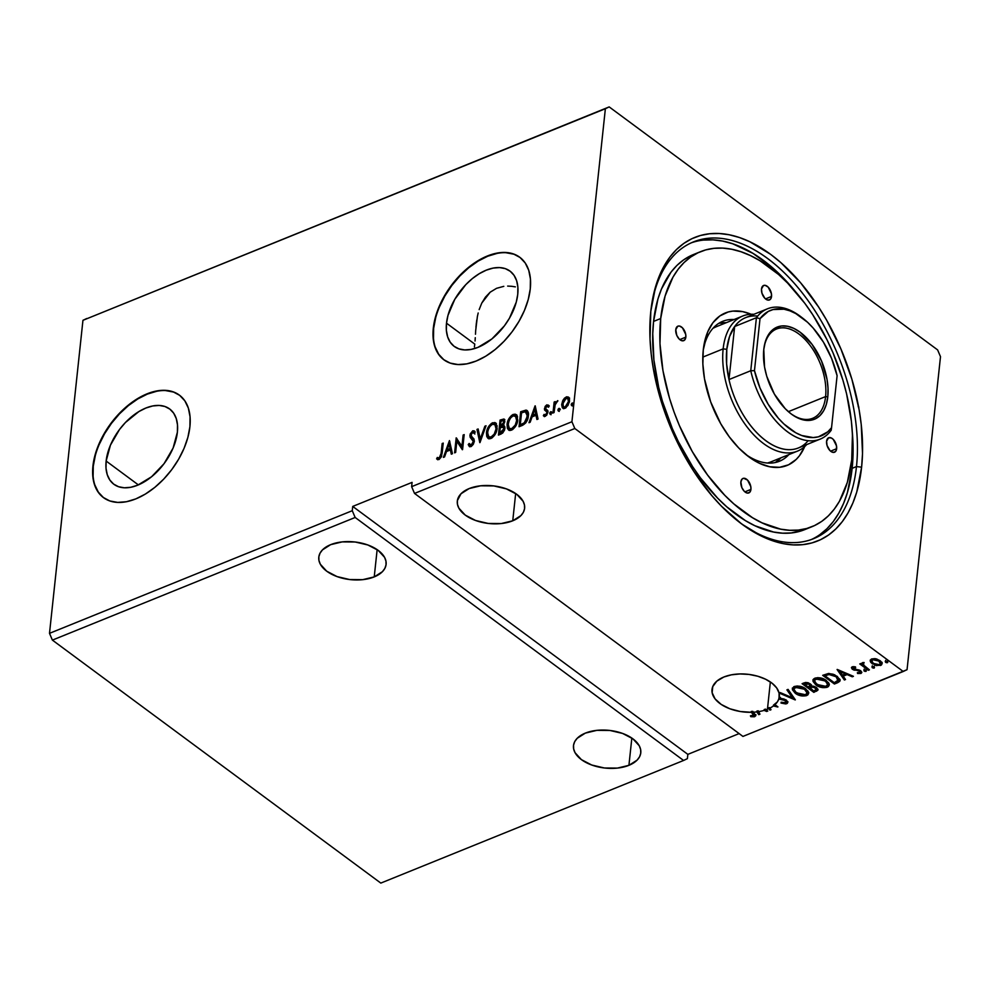 <?xml version="1.0" encoding="UTF-8"?>
<svg xmlns="http://www.w3.org/2000/svg" width="990" height="990" viewBox="0 0 990 990"><rect width="100%" height="100%" fill="white"/><g stroke="black" fill="none" stroke-linecap="round" stroke-linejoin="round"><path stroke-width="1.49" d="M628.922 765.332L631.843 738.07L628.922 765.332L637.115 760.122L639.552 756.83L640.74 753.241L640.629 749.504L639.243 745.755L632.87 738.8L622.574 733.429L609.927 730.459L596.859 730.348L585.362 733.107A33.846 18.959 6.1 0 1 622.227 733.305A33.846 18.959 6.1 0 1 640.79 752.821A33.846 18.959 6.1 0 1 628.922 765.332A33.846 18.959 6.1 0 1 592.057 765.134A33.846 18.959 6.1 0 1 573.495 745.619A33.846 18.959 6.1 0 1 585.362 733.107L577.17 738.317L574.732 741.609L573.544 745.185L573.656 748.935L575.042 752.672L581.415 759.639L591.711 765.01L604.358 767.98L617.426 768.091L628.922 765.332M374.232 576.898L377.14 549.636L374.232 576.898L382.412 571.688L384.85 568.396L386.038 564.807L385.939 561.07L384.553 557.321L378.168 550.366L367.872 544.983L355.237 542.013L342.169 541.901L330.66 544.661A33.846 18.959 6.1 0 1 367.538 544.859A33.846 18.959 6.1 0 1 386.1 564.374A33.846 18.959 6.1 0 1 374.232 576.898A33.846 18.959 6.1 0 1 337.355 576.7A33.846 18.959 6.1 0 1 318.792 557.184A33.846 18.959 6.1 0 1 330.66 544.661L322.48 549.883L320.042 553.175L318.854 556.751L318.953 560.489L320.339 564.238L326.725 571.205L337.021 576.576L349.656 579.546L362.724 579.657L374.232 576.898M515.382 286.877L511.533 286.283L515.382 286.877M507.66 286.085L511.533 286.283L507.66 286.085M496.535 288.325L503.799 286.345L496.535 288.325L490.174 292.199L496.535 288.325M512.746 520.789L515.666 493.527L512.746 520.789L520.938 515.58L523.376 512.288L524.564 508.699L524.465 504.962L523.067 501.212L516.693 494.257L506.397 488.887L493.75 485.917L480.682 485.793L469.186 488.553A33.846 18.959 6.1 0 1 506.051 488.751A33.846 18.959 6.1 0 1 524.613 508.266A33.846 18.959 6.1 0 1 512.746 520.789A33.846 18.959 6.1 0 1 475.881 520.591A33.846 18.959 6.1 0 1 457.318 501.076A33.846 18.959 6.1 0 1 469.186 488.553L460.993 493.775L457.368 500.643L457.479 504.38L458.865 508.13L465.238 515.097L475.534 520.468L488.181 523.438L501.249 523.549L512.746 520.789M767.448 709.236L770.356 681.962L767.448 709.236A33.846 18.959 -173.9 0 0 768.277 708.877A33.846 18.959 6.1 0 1 767.448 709.236A33.846 18.959 6.1 0 1 765.431 709.979A33.846 18.959 -173.9 0 0 767.448 709.236M768.364 708.023L769.96 710.127L771.024 709.694L769.379 707.553A33.846 18.959 6.1 0 1 768.364 708.023L769.96 710.127L771.024 709.694L769.292 708.419A33.846 18.959 -173.9 0 0 773.413 705.944A33.846 18.959 6.1 0 1 769.292 708.419L769.379 707.553A33.846 18.959 -173.9 0 1 768.364 708.023L769.96 710.127L768.364 708.023M773.499 705.09L773.413 705.944L777.954 706.897L774.947 704.67L775.046 703.816A33.846 18.959 6.1 0 1 773.499 705.09A33.846 18.959 -173.9 0 0 775.046 703.816L777.323 701.972L778.808 699.014A33.846 18.959 6.1 0 1 774.947 704.67L777.707 706.996L773.413 705.944L773.499 705.09L776.494 705.821L773.499 705.09M785.503 701.984L785.454 699.732L778.895 698.16L778.808 699.014L783.857 699.868L786.147 701.514L785.181 702.912L781.283 702.269L781.011 703.061L785.763 703.94L787.273 703.383L787.805 702.021L785.85 699.782L779.056 698.136L779.155 697.282A33.846 18.959 6.1 0 1 778.895 698.16L778.808 699.014L785.355 700.586L785.416 702.838L781.283 702.269L781.011 703.061L786.691 703.692L786.79 702.838L781.11 702.207L786.79 702.838L786.691 703.692L787.817 702.455L786.444 700.165L779.056 698.136L779.08 693.074A33.846 18.959 6.1 0 1 779.316 696.712A33.846 18.959 6.1 0 1 779.056 698.136L779.155 697.282L780.442 697.443M779.093 693L795.18 699.918L788.065 689.374L786.902 689.844L792.433 697.789L780.17 692.567L779.068 693.012L776.692 687.939L772.113 683.249L765.641 679.251L757.758 676.232L749.022 674.425L740.037 673.943L731.449 674.821L723.876 676.999A33.846 18.959 6.1 0 1 757.758 676.232A33.846 18.959 6.1 0 1 779.068 693.012L795.354 699.843L788.065 689.374L786.902 689.844L792.433 697.789L780.17 692.567L779.068 693.012M106.14 461.043L138.377 484.902L106.14 461.043L110.434 445.178L119.493 429.524L125.396 422.544L138.86 411.58L145.889 408.029L152.757 405.95L159.204 405.442L164.971 406.519L169.859 409.13L173.671 413.177L176.245 418.522L177.495 424.933L177.383 432.185A46.852 28.067 126.5 0 1 151.755 476.598A46.852 28.067 126.5 0 1 113.887 484.283A46.852 28.067 126.5 0 1 106.14 461.043A46.852 28.067 126.5 0 1 131.757 416.629A46.852 28.067 126.5 0 1 169.624 408.944A46.852 28.067 126.5 0 1 177.383 432.185L173.089 448.062L164.031 463.704L151.581 476.747L137.635 485.211L130.767 487.278L124.319 487.798L118.54 486.721L113.652 484.11L109.853 480.051L107.267 474.717L106.017 468.295L106.14 461.043M519.886 257.363A63.781 38.202 -53.5 0 0 468.381 268.043A63.781 38.202 -53.5 0 0 433.645 328.395L433.311 328.148A63.781 38.202 126.5 0 1 468.171 267.696A63.781 38.202 126.5 0 1 519.725 257.239A63.781 38.202 126.5 0 1 530.269 288.87L530.43 279.007L528.734 270.27L525.22 262.994L520.035 257.487L513.389 253.923L505.531 252.462L496.757 253.155L487.402 255.977L477.836 260.815L468.418 267.498L459.521 275.74L451.477 285.256L444.597 295.651L439.139 306.553L435.328 317.518L433.311 328.148L433.137 338.011L434.845 346.748L438.36 354.024L443.532 359.543L450.19 363.095L458.048 364.555L466.822 363.862L476.178 361.041L485.743 356.202L495.161 349.519L504.059 341.278L512.102 331.761L518.983 321.366L524.428 310.464L528.239 299.5L530.269 288.87A63.781 38.202 126.5 0 1 495.396 349.321A63.781 38.202 126.5 0 1 443.854 359.778A63.781 38.202 126.5 0 1 433.311 328.148L433.645 328.395A63.781 38.202 -53.5 0 0 444.027 359.902L438.694 354.272L435.179 347.007M179.524 395.22A63.781 38.202 -53.5 0 0 128.019 405.912A63.781 38.202 -53.5 0 0 93.27 466.253A63.781 38.202 -53.5 0 0 103.665 497.76L103.505 497.648A63.781 38.202 126.5 0 1 92.936 466.005L92.775 475.881L94.483 484.617L97.998 491.882L103.17 497.401L109.816 500.952L117.686 502.413L126.46 501.72L135.816 498.898L145.382 494.06L154.786 487.389L163.697 479.135L171.74 469.631L178.621 459.224L184.066 448.334L187.877 437.357L189.907 426.727A63.781 38.202 126.5 0 1 155.034 487.179A63.781 38.202 126.5 0 1 103.492 497.636L98.332 492.129L94.817 484.865M738.49 521.544A160.095 91.587 68 0 0 856.486 466.562L861.609 467.181A163.734 93.679 -112 0 1 739.691 522.472A163.734 93.679 -112 0 1 650.814 311.219L650.022 339.025L651.173 353.727L653.326 368.763L660.565 399.292L671.492 429.425L685.674 458.011L693.817 471.376L711.822 495.619L721.512 506.261L741.795 524.057L762.634 536.679L773.017 540.886L783.226 543.634L793.188 544.896L802.779 544.661L811.936 542.916L820.549 539.699L828.543 535.033L835.832 528.957L842.366 521.544L848.071 512.857L852.885 502.97L856.771 491.993L861.609 467.181L862.513 453.581L861.251 424.673L859.097 409.637L851.858 379.121L840.931 348.987L826.749 320.389L818.606 307.024L800.601 282.781L780.887 262.635L770.628 254.343L749.789 241.721L739.406 237.513L729.197 234.766L719.235 233.504L709.632 233.751L700.487 235.484L691.874 238.701L683.88 243.367L676.578 249.443L670.057 256.856L664.352 265.555L659.538 275.43L655.652 286.407L650.814 311.219A163.734 93.679 -112 0 1 651.606 304.982A163.734 93.679 -112 0 1 773.091 256.212A163.734 93.679 -112 0 1 861.609 467.181L856.486 466.562A160.095 91.587 -112 0 1 813.545 538.708A160.095 91.587 -112 0 1 738.49 521.532M819.807 534.674L826.947 528.734L833.332 521.482L838.901 512.981L843.604 503.328L847.403 492.587L852.143 468.332L856.486 466.562L852.143 468.332L853.021 455.041L852.279 431.69A160.095 91.587 -112 0 1 852.143 468.332A160.095 91.587 -112 0 1 811.342 539.538M474.42 346.896L474.779 344.099L474.42 346.896M446.502 323.186L474.779 344.099L446.502 323.186A46.852 28.067 126.5 0 1 472.119 278.772A46.852 28.067 126.5 0 1 509.986 271.087A46.852 28.067 126.5 0 1 517.745 294.327A46.852 28.067 126.5 0 1 492.129 338.741A46.852 28.067 126.5 0 1 454.249 346.426A46.852 28.067 126.5 0 1 446.502 323.186L447.987 315.377L454.794 299.314L465.758 284.687L472.304 278.623L479.222 273.723L486.251 270.171L493.119 268.092L499.566 267.585L505.346 268.649L510.221 271.272L514.033 275.319L516.607 280.665L517.869 287.075L517.745 294.327L516.26 302.136L509.454 318.198L504.393 325.846L491.943 338.889L477.997 347.354L471.129 349.421L464.681 349.928L458.902 348.864L454.026 346.253L450.215 342.193L447.641 336.86L446.379 330.437L446.502 323.186M380.816 883.092L52.396 640.109L355.163 517.473L683.583 760.468L380.816 883.092L683.583 760.468L687.394 758.649L687.852 754.368L739.134 733.59L687.852 754.368L687.394 758.649L683.583 760.468L355.163 517.473L52.396 640.109L49.5 633.34L352.267 510.704L355.163 517.473L352.267 510.704L49.5 633.34L82.95 320.314L605.373 108.714L571.923 421.74L411.63 486.659L412.088 482.378L352.725 506.422L352.267 510.704L352.725 506.422L687.852 754.368L352.725 506.422L412.088 482.378L411.63 486.659L571.923 421.74L574.819 428.509L903.239 671.492L742.946 736.424L414.525 493.428L574.819 428.509L414.525 493.428L411.63 486.659L414.525 493.428L742.946 736.424L907.05 669.685L940.5 356.66L937.604 349.891L609.184 106.908L82.95 320.314L86.761 318.508L82.95 320.314L49.5 633.34L52.396 640.109L380.816 883.092M811.342 686.12L810.154 683.756L804.053 682.89L802.098 683.682L813.83 692.369L817.938 690.104L816.527 687.456L811.342 686.12L810.785 684.3L808.075 682.704L805.526 682.469L802.098 683.682L813.83 692.369L813.916 691.503L802.902 683.36L813.916 691.503L813.83 692.369L818 689.807L816.527 687.456L811.342 686.12L811.528 684.907M837.639 682.716L839.817 681.281L839.866 679.288L834.669 674.784L828.816 673.448L822.69 675.341L834.422 684.016L837.639 682.716L837.738 681.863L834.521 683.162L834.422 684.016L837.639 682.716L840.089 680.514L837.231 676.343L828.506 673.472L822.69 675.341L834.422 684.016L834.521 683.162L823.507 675.019L834.521 683.162L837.738 681.863L837.639 682.716M882.065 663.449L880.568 665.503L882.078 663.882L880.061 660.652L875.977 658.82L871.695 658.932L870.247 661.147L870.903 662.545L876.113 665.589L881.372 665.07L882.028 663.189L880.778 661.246L874.863 658.622L871.287 659.13L870.247 661.147L870.321 660.144M868.341 670.279L869.406 669.846L863.181 664.711L863.651 662.533L862.043 663.003L862.104 664.438L860.842 663.51L859.778 663.943L868.341 670.279L868.44 669.426L860.582 663.609L868.44 669.426L868.341 670.279L869.406 669.846L863.75 665.478L863.651 662.533L862.538 662.644L862.104 664.438L860.842 663.51L859.778 663.943L868.341 670.279M853.726 666.641L853.355 667.569L855.62 667.681L855.509 666.889L852.241 666.815L851.425 667.656L852.093 669.005L859.666 671.183L860.174 672.408L857.377 672.655L857.563 673.485L861.164 673.349L861.783 672.16L860.322 670.477L853.145 668.522L853.355 667.569L855.62 667.681L855.509 666.889L852.588 666.716L851.425 667.681M766.668 711.463L767.832 710.993L765.431 709.979L765.518 709.112A33.846 18.959 6.1 0 1 764.218 709.533A33.846 18.959 -173.9 0 0 765.518 709.112L765.431 709.979L767.832 710.993L766.668 711.463L766.755 710.61L764.218 709.533L764.132 710.387L766.668 711.463L766.755 710.61L764.218 709.533L764.132 710.387L766.668 711.463M723.876 676.999L716.797 681.17L712.751 686.602L712.144 692.715L715.065 698.866L721.203 704.422L729.902 708.791L740.248 711.501L751.175 712.293L754.071 715.077L750.432 715.807L750.791 716.686L754.343 716.772L755.766 715.733L752.746 712.243A33.846 18.959 -173.9 0 0 756.843 711.884L758.773 714.669L759.936 714.198L758.192 711.699A33.846 18.959 -173.9 0 0 764.132 710.387A33.846 18.959 6.1 0 1 758.192 711.699L758.291 710.845A33.846 18.959 6.1 0 1 756.929 711.03L758.773 714.669L759.936 714.198L758.291 710.845A33.846 18.959 -173.9 0 1 756.929 711.03L756.843 711.884A33.846 18.959 6.1 0 1 752.746 712.243L752.833 711.377A33.846 18.959 6.1 0 1 751.262 711.439L753.551 715.745L750.432 715.807L750.791 716.686L754.764 716.636L755.803 715.547L752.833 711.377A33.846 18.959 6.1 0 1 751.262 711.439L751.175 712.293A33.846 18.959 6.1 0 1 712.008 689.523A33.846 18.959 6.1 0 1 723.876 676.999M837.082 669.512L844.371 679.994L845.534 679.524L843.195 676.17L847.081 674.586L852.266 676.789L853.429 676.318L837.255 669.438L844.371 679.994L845.534 679.524L843.195 676.17L847.081 674.586L852.266 676.789L853.429 676.318L837.082 669.512M866.015 669.463L866.002 671.406L865.916 670.317L864.047 669.958L865.013 671.418L866.337 670.886L864.53 669.871L863.985 670.911L864.146 669.091M887.498 660.751L887.498 662.694L887.411 661.617L885.543 661.246L886.495 662.718L887.832 662.186L886.013 661.159L885.246 661.468L885.629 662.335L885.629 660.392M874.182 666.146L874.182 668.089L874.083 667.013L872.227 666.641L873.18 668.114L874.516 667.569L872.697 666.555L871.93 666.864L872.314 667.73L872.314 665.787M829.274 684.622L827.281 687.258L829.261 685.068L826.427 680.538C823.111 678.014 819.262 677.222 814.869 678.162L812.926 680.365L816.948 685.649L822.715 687.654L828.358 686.652L829.274 684.969L828.655 682.803L824.027 679.103L817.839 677.63L813.805 678.781L813.025 681.405L815.822 684.894L813.013 679.969M808.669 692.963L806.677 695.599L808.669 693.421L805.823 688.879C802.506 686.355 798.658 685.563 794.265 686.515L792.322 688.718L796.344 693.99L802.11 695.995L807.766 694.992L808.669 693.309L808.05 691.144L803.422 687.444L797.235 685.971L793.683 686.788L792.421 689.745L795.23 693.248L792.408 688.31M475.052 341.018L475.274 337.689L475.052 341.018M475.472 334.236L475.67 330.697L475.472 334.236M476.772 320.005L475.943 327.121M478.182 312.976L477.39 316.466L478.182 312.976M481.771 303.089L479.16 309.573L481.771 303.089L490.174 292.199L485.422 297.161L481.771 303.089M563.211 408.425L562.394 404.737L563.855 400.43L563.174 399.935L562.617 401.012L561.689 404.724L562.283 407.583L564.152 408.536L565.946 407.818L569.386 402.076L569.522 399.143L568.458 397.089L566.676 396.804L564.535 398.116L563.174 399.935L563.855 400.43L566.923 397.448L566.243 396.953L563.174 399.935L561.726 404.242L562.852 408.214L565.03 408.301L569.547 401.074L568.421 397.064M552.977 413.003L554.041 412.57L555.254 404.242L557.692 400.641L555.043 403.215L555.217 401.606L554.153 402.039L552.977 413.003L554.041 412.57L555.006 405.058L557.853 400.715L555.043 403.215L555.217 401.606L554.153 402.039L552.977 413.003M546.431 409.563L545.515 408.053L546.703 406.16L547.953 406.754L548.67 405.566L546.789 404.836L545.131 406.42L544.5 409.749L546.752 411.729L546.839 412.991L545.7 414.81L544.067 414.402L543.349 415.664L544.723 416.419L546.728 415.206L547.977 411.345L545.663 408.944L545.639 407.521L548.67 405.566L546.789 404.836L549.339 406.061M522.274 425.44L525.789 422.854L528.017 418.003L528.276 412.669L526.395 410.169L520.666 411.741L519.057 426.739L522.274 425.44C526.024 423.398 528.054 420.243 528.363 415.973C528.858 412.83 528.066 410.875 525.999 410.095L520.666 411.741L519.057 426.739L522.274 425.44M498.453 435.093L502.648 433.075L504.591 429.994L504.888 426.9L503.168 425.428L504.813 421.715L503.885 419.005L500.061 420.082L498.453 435.093L501.225 433.966L504.95 428.385L503.168 425.428L504.813 421.715L504.157 419.166L500.061 420.082L498.453 435.093M479.804 442.641L486.028 425.762L484.865 426.232L480.286 438.978L478.133 428.955L476.97 429.425L479.989 442.567L486.028 425.762L484.865 426.232L480.286 438.978L478.133 428.955L476.97 429.425L479.804 442.641M455.66 452.418L456.848 441.255L462.578 449.621L464.186 434.61L463.122 435.043L461.922 446.23L456.192 437.852L454.596 452.851L455.66 452.418L456.848 441.255L462.342 449.72L464.186 434.61L463.122 435.043L461.922 446.23L456.192 437.852L454.596 452.851L455.66 452.418M437.444 459.496L437.951 457.962L439.869 458.481L441.763 454.014L441.095 453.519L439.944 457.417L438.855 458.073L437.283 457.467L436.615 458.84L439.053 459.521L441.515 456.675L443.235 443.099L442.159 443.532L441.095 453.519L441.763 454.014L442.839 444.027L442.159 443.532L441.095 453.519L439.201 457.986L437.283 457.467L436.615 458.84L437.79 459.781M189.907 426.727L190.068 416.864L188.36 408.128L184.858 400.863L179.673 395.344L173.027 391.78L165.169 390.32L156.383 391.013L147.04 393.834L137.474 398.685L128.056 405.356L119.159 413.597L111.115 423.114L104.235 433.509L98.777 444.411L94.966 455.375L92.936 466.005A63.781 38.202 126.5 0 1 127.809 405.554A63.781 38.202 126.5 0 1 179.351 395.097A63.781 38.202 126.5 0 1 189.907 426.727M449.448 440.575L443.396 457.38L444.56 456.922L446.502 451.527L450.388 449.955L451.304 454.187L452.455 453.717L449.448 440.575L443.396 457.38L444.56 456.922L446.502 451.527L450.388 449.955L451.304 454.187L452.455 453.717L449.448 440.575M469.656 446.663L468.221 444.56L469.297 446.478L471.314 446.428L473.307 444.324L474.346 441.342L473.938 438.941L471.104 435.984L471.116 434.09L472.564 432.321L474.21 433.496L475.138 432.234L474.297 430.959L472.737 430.774L470.163 434.016L470.188 437.345L473.294 441.379L471.438 444.894L470.312 445.116L469.161 443.458L468.221 444.56L469.458 446.577L470.98 446.589L474.346 441.342L470.968 434.783L472.564 432.321L473.789 432.729M488.367 438.545L486.461 432.828L486.746 436.491L487.847 438.199L489.765 438.793L492.228 437.79L496.015 432.68L497.129 425.861L494.876 422.52L491.325 423.448L487.488 428.794L486.461 432.828L487.13 433.323C487.513 429.078 489.555 425.712 493.243 423.237L492.575 422.742C488.874 425.217 486.845 428.583 486.461 432.828L488.021 438.322L490.978 438.483C494.691 436.046 496.733 432.704 497.129 428.435L495.594 422.891L492.575 422.742L495.916 423.163M508.971 430.204L507.066 424.487L507.35 428.138L508.452 429.846L510.37 430.452L512.82 429.45L517.151 422.891L517.461 416.394L515.072 414.092L511.434 415.491L507.895 420.948L507.066 424.487L507.734 424.982C508.118 420.725 510.147 417.372 513.847 414.897L513.179 414.402C509.479 416.877 507.449 420.23 507.066 424.487L508.613 429.982L511.57 430.143C515.283 427.705 517.337 424.351 517.733 420.094L516.198 414.55L513.179 414.402L516.52 414.822M535.046 405.912L529.007 422.718L530.157 422.247L532.1 416.864L535.986 415.28L536.902 419.512L538.053 419.042L535.219 405.838L529.007 422.718L530.157 422.247L532.1 416.864L535.986 415.28L536.902 419.512L538.053 419.042L535.046 405.912M551.133 414.699L549.71 413.313L550.093 414.241L550.861 413.931L551.356 411.852L550.019 412.397L550.39 413.808L551.405 412.199L550.737 411.704L549.71 413.313L550.465 414.204L551.492 412.595L550.737 411.704L552.16 413.09M559.313 411.394L557.89 410.009L558.273 410.937L559.028 410.627L559.523 408.548L558.187 409.093L558.558 410.504L559.573 408.895L558.904 408.4L557.89 410.009L558.632 410.9L559.659 409.291L558.904 408.4L560.328 409.786M572.628 405.999L571.205 404.613L571.589 405.541L572.356 405.232L572.851 403.153L571.515 403.697L571.874 405.108L572.901 403.499L572.22 403.004L571.205 404.613L571.96 405.504L572.975 403.895L572.22 403.004L573.643 404.39M940.5 356.66L907.05 669.685L903.239 671.492L574.819 428.509L571.923 421.74L605.373 108.714L609.184 106.908L937.604 349.891L940.5 356.66M651.383 306.504A160.095 91.587 -112 0 1 693.346 241.944A160.095 91.587 -112 0 1 807.395 299.71A160.095 91.587 -112 0 1 856.486 466.562A160.095 91.587 68 0 0 770.542 260.754A160.095 91.587 68 0 0 651.395 306.504M173.361 392.028L165.503 390.567M156.717 391.26L147.374 394.094L137.808 398.933L128.391 405.603L119.493 413.845L111.449 423.361L104.569 433.756L99.111 444.659M95.3 455.623L93.27 466.253L93.109 476.128M513.723 254.17L505.865 252.71M497.091 253.403L487.736 256.224L478.17 261.075L468.753 267.746L459.855 275.987L451.811 285.504L444.931 295.899L439.486 306.801M435.674 317.765L433.645 328.395L433.484 338.271M443.235 443.099L442.159 443.532L443.149 443.904L441.193 456.984L439.869 458.481L439.201 457.986L439.523 458.568L437.283 457.467L437.951 457.962L437.295 459.335L439.053 459.521L442.146 453.234L443.235 443.099M436.615 458.84L437.518 459.558M451.824 453.977L450.388 449.955L451.824 453.977M444.399 456.984L449.881 441.726L444.399 456.984M447.789 450.302L450.772 449.089L449.151 444.164L450.772 449.089L449.151 444.164L450.104 448.594L447.121 449.807L450.772 449.089L447.121 449.807L449.151 444.164L447.121 449.807L447.789 450.302M455.351 452.554L456.86 438.421L455.351 452.554M462.59 446.725L461.922 446.23L462.59 446.725L463.79 435.538L463.122 435.043L464.1 435.414L462.59 446.725M462.59 449.559L456.848 441.255L462.59 449.559M470.399 445.141L471.735 445.574L469.161 443.458L468.221 444.56L469.52 444.324L468.889 445.055L469.767 446.799L469.248 446.007M471.067 445.079L471.735 445.574L473.95 442.245L473.282 441.75L471.067 445.079L470.052 444.98L470.72 445.475M473.084 440.414L473.282 441.75L473.95 442.245L473.752 440.909L471.574 438.743L473.084 440.414M470.188 437.345L472.242 439.238L470.188 437.345L470.869 437.84L470.559 435.773L469.891 435.278L470.188 437.345M472.564 432.321L474.21 433.496L475.138 432.234L474.21 430.885L472.737 430.774L469.891 435.278L470.559 435.773L473.406 431.269L472.737 430.774L474.519 431.195M474.878 433.991L473.232 432.816M473.851 432.754L474.618 433.484M474.965 431.454L472.304 432.036L470.559 435.773L470.943 437.988L473.616 440.649M473.752 440.909L473.269 444.164L470.98 445.611M480.224 441.924L476.97 429.425L478.281 429.672L477.638 429.932L480.224 441.924M480.954 439.473L480.286 438.978L480.954 439.473L485.546 426.727L484.865 426.232L485.706 426.665L480.954 439.473M496.411 423.51L492.933 423.374L488.924 427.655L487.08 433.991L488.516 438.694M495.136 422.928L494.468 422.916M495.507 424.933L496.782 428.831L495.285 433.942L492.278 437.221L489.295 437.196M489.122 437.036L491.77 437.456L488.614 436.701L487.538 434.437L487.996 430.143L489.988 426.294L492.463 424.264L494.864 424.463L496.064 428.868C495.755 432.308 494.109 435.006 491.102 436.961L491.77 437.456C494.777 435.501 496.436 432.803 496.733 429.363L496.064 428.868L494.233 434.09L491.102 436.961L488.775 436.825L487.525 432.395C487.835 428.979 489.481 426.269 492.463 424.264L495.198 424.747M504.554 419.512L500.73 420.577L499.207 434.783L500.73 420.577L500.061 420.082L504.442 419.475M504.219 425.762L503.168 425.428M503.836 427.408L504.578 428.88M501.571 433.125L500.358 433.608L501.571 433.125L500.903 432.618L501.571 433.125L504.554 429.314L503.885 428.818L499.69 433.113L500.284 427.532L502.499 426.814L504.554 429.314L502.103 432.89M503.848 421.072L503.861 424.438L501.113 426.492L504.417 422.668L503.65 421.035M500.965 421.183L503.378 420.676L504.417 422.668L503.749 422.173L500.989 425.774L501.658 426.269L500.445 425.997L501.113 426.492L500.445 425.997L500.965 421.183L503.18 420.577L503.774 421.752L502.895 424.413L500.445 425.997L500.965 421.183M502.499 426.814L503.786 427.643L503.588 430.007L502.475 431.714L499.69 433.113L500.358 433.608L499.69 433.113L500.284 427.532L503.638 427.346M504.554 429.314L503.168 427.309M517.015 415.157L513.216 415.194L509.528 419.302L507.66 426.294L509.12 430.341M515.74 414.587L515.072 414.575M516.112 416.592L517.374 420.49L515.889 425.601L512.882 428.868L509.887 428.856M509.726 428.682L512.375 429.115L509.219 428.348L508.13 426.084L508.6 421.789L510.593 417.941L513.055 415.924L515.468 416.122L516.656 420.527C516.359 423.968 514.701 426.665 511.706 428.621L512.375 429.115C515.382 427.16 517.028 424.463 517.337 421.022L516.656 420.527L515.221 425.106L511.706 428.621L509.367 428.472L508.13 424.042C508.439 420.626 510.073 417.916 513.055 415.924L515.79 416.406M527.423 410.813L521.334 412.236L519.812 426.443L521.334 412.236L520.666 411.741L526.668 410.59L525.999 410.095L527.385 410.788M527.076 410.516L525.999 410.095M527.113 412.706L528.029 416.072L526.928 420.676L524.997 423.275L520.95 425.267L520.282 424.772L521.557 412.842L525.282 411.741L526.593 412.372M525.282 411.741L527.274 414.006L526.655 419.216L524.316 422.767L520.282 424.772L520.95 425.267L522.101 424.809L521.433 424.314L522.101 424.809L524.997 423.275L524.316 422.767L524.997 423.275L527.967 416.901L527.299 416.406L524.316 422.767L520.282 424.772L521.557 412.842L525.282 411.741L527.967 416.901L525.95 412.236M537.422 419.302L535.986 415.28L537.422 419.302M529.996 422.309L535.479 407.051L529.996 422.309M533.387 415.627L536.37 414.426L534.749 409.489L536.37 414.426L534.749 409.489L535.701 413.931L532.719 415.132L536.37 414.426L532.719 415.132L534.749 409.489L532.719 415.132L533.387 415.627M548.67 405.566L548.151 405.021L548.819 405.516M546.703 406.16L547.953 406.754M548.621 407.249L547.383 406.655M544.141 416.357L543.349 415.664L545.379 416.27L547.965 412.186L547.792 410.627L545.663 408.944M546.344 409.439L547.557 410.268M547.792 410.627L546.529 409.674M544.846 415.058L544.067 414.402L543.349 415.664L544.438 416.654M543.349 415.664L544.017 416.159L544.673 415.008L544.178 416.394M544.735 414.897L546.072 415.466L547.569 413.177L546.888 412.682L545.403 414.971L544.067 414.402M545.403 414.971L546.072 415.466L545.255 415.429M546.752 411.729L546.888 412.682L547.569 413.177L547.421 412.224L544.611 410.083L546.752 411.729L544.611 410.083L545.28 410.578L545.119 409.031L544.451 408.536L544.611 410.083M546.789 404.836L544.451 408.536L545.119 409.031L547.458 405.331L546.789 404.836M548.584 405.368L546.987 405.578L545.539 407.447L545.762 411.172M547.421 412.224L546.072 415.466M551.492 412.595L550.737 411.704M549.71 413.313L550.465 414.204M551.504 412.174L550.514 414.55M553.732 412.694L554.821 402.534L554.153 402.039L555.13 402.41L553.732 412.694M556.59 402.175L557.618 401.222M557.754 401.16L556.541 402.237M559.659 409.291L558.904 408.4M557.89 410.009L558.632 410.9M559.672 408.858L558.682 411.234M568.928 397.596L566.243 396.953L569.596 398.091M568.842 397.398L565.216 398.611L562.394 404.737L561.726 404.242L563.31 408.536M568.52 397.275L567.765 397.225M568.433 399.032L569.151 402.014L567.963 405.467L565.513 407.571L563.83 406.841M563.966 407.051L565.847 407.459L565.179 406.964L565.847 407.459L569.151 402.014L568.47 401.519L565.179 406.964L563.595 406.865L562.79 403.821L566.107 398.302L567.604 398.401L569.151 402.014L567.913 398.71M572.975 403.895L572.22 403.004M571.205 404.613L571.96 405.504M573 403.462L572.01 405.838M568.47 401.519L566.49 406.024L564.523 407.125L563.162 406.346L563.1 402.299L565.414 398.685L567.765 398.537L568.47 401.519M755.766 715.102L754.764 716.636L754.85 715.77L750.878 715.832L750.791 716.686L750.878 715.844L753.959 716.005L755.865 714.879M753.972 714.681L753.551 715.745M753.638 714.891L752.091 712.045L753.959 713.654L753.873 714.755M852.44 675.898L852.266 676.789L852.353 675.935L847.18 673.732L847.081 674.586L847.18 673.732L843.282 675.304L843.195 676.17L843.282 675.304L847.18 673.732L852.44 675.898M845.089 678.88L844.371 679.994L837.911 669.723L844.458 679.14L845.089 678.88M845.522 673.027L840.089 670.713L839.99 671.579L845.423 673.881L845.522 673.027L840.089 670.713L839.99 671.579L845.423 673.881L842.441 675.093L839.99 671.579L842.441 675.093L845.423 673.881L845.522 673.027M852.241 666.815L852.464 669.302L852.551 668.448L854.209 669.29L852.551 668.448L852.464 669.302L854.123 670.143L854.209 669.29L856.672 669.624L854.209 669.29L854.123 670.143L859.765 670.329L858.689 669.822L858.602 670.676L859.666 671.183L859.765 670.329L859.753 672.73L857.377 672.655L857.563 673.485L857.649 672.717L857.563 673.485L860.916 673.46L861.807 672.507L860.694 670.713L853.479 668.844L853.974 666.604M853.479 668.844L853.355 667.569M859.666 671.183L859.753 672.73M852.551 668.448L851.573 667.297L852.551 668.448M859.765 670.329L860.26 672.173M864.047 669.958L864.146 671.034L866.002 671.406L865.916 670.317M866.002 671.406L866.101 670.539L864.233 670.18L864.146 671.034M863.948 669.908L866.188 670.502M862.538 662.644L862.104 664.438M864.146 662.558L863.416 663.498M863.132 663.003L863.812 662.57M885.543 661.246L885.629 662.335L887.498 662.694L887.411 661.617M887.498 662.694L887.585 661.84L885.728 661.481L885.629 662.335M885.431 661.209L887.684 661.79M870.21 660.553L872.252 663.82L880.568 665.503L880.667 664.649L877.449 664.971M875.556 664.55L872.338 662.966L872.252 663.82L870.247 661.147M870.297 659.971L872.338 662.966L876.199 664.723M877.128 664.921L880.877 664.55L882.115 662.335M871.819 660.132L873.205 658.734L877.041 659.13L880.073 661.134L880.543 663.102L879.095 660.231L876.298 658.895M872.747 659.711L879.009 661.097L879.095 660.231L880.593 663.535L879.516 664.723L873.329 663.399L871.732 660.875L872.846 658.857L872.747 659.711L875.271 659.55L878.712 660.887L880.457 663.968L877.92 664.995L873.935 663.795L871.794 661.493L872.747 659.711M875.507 658.721L872.846 658.857L871.844 660.466M872.227 666.641L872.314 667.73L874.182 668.089L874.083 667.013M874.182 668.089L874.269 667.235L872.4 666.864L872.314 667.73M872.116 666.604L874.368 667.186M840.089 680.08L837.738 681.863L840.163 679.784M838.072 680.006L836.253 675.91L836.166 676.764L836.253 675.91L829.15 673.658L829.063 674.524L829.15 673.658L825.759 674.66L825.66 675.514L825.759 674.66L825.054 674.945L824.967 675.799L829.063 674.524L836.166 676.764L837.986 680.86L834.285 682.704L824.967 675.799L825.054 674.945L829.15 673.658L833.122 674.215L837.379 676.863L838.394 679.511M838.394 679.982L834.285 682.704L824.967 675.799L829.063 674.524L833.023 675.069L836.76 677.234L838.394 679.982M815.822 684.894C819.114 687.394 822.938 688.174 827.281 687.258L827.38 686.404C823.024 687.32 819.2 686.528 815.921 684.041L815.822 684.894M813.013 679.623L815.401 683.645L821.217 686.478L826.724 686.627L829.36 684.102M825.45 680.118L827.764 683.682L825.45 680.118L816.205 678.187L821.193 678.125L825.004 679.808L825.351 680.971L825.45 680.118M814.659 679.944L816.205 678.187L816.119 679.041L825.351 680.971L827.541 684.387M827.677 684.535L825.524 686.565L821.106 686.429L815.426 683.125L814.56 681.219L815.265 679.536L820.19 678.793L826.155 681.627L827.677 684.535L826.044 686.379L816.886 684.461L814.56 680.86L816.205 678.187L814.659 680.439M817.975 689.362L816.589 691.243L816.688 690.389L813.916 691.503L818.025 689.238M812.938 686.107L811.788 686.157L811.701 687.01L811.788 686.157L809.956 686.738L809.87 687.592L811.701 687.01L815.463 687.889L816.379 689.349L813.681 691.045L809.325 687.815L809.412 686.961L809.325 687.815L810.835 686.416L813.842 686.243L816.465 688.533M805.563 682.84L808.434 682.877L810.117 684.746L809.201 683.335L805.563 682.84L804.449 683.286L805.563 682.84L805.464 683.694L805.563 682.84M804.363 684.14L809.102 684.201L809.201 683.335L810.018 685.625L808.125 686.924L804.363 684.14L804.449 683.286L804.363 684.14L806.924 683.409L809.337 684.375L809.894 685.959L808.125 686.924L804.363 684.14M816.304 688.904L815.562 687.035L815.463 687.889L815.562 687.035L813.842 686.243M795.23 693.248C798.509 695.735 802.333 696.515 806.677 695.599L806.776 694.745C802.42 695.661 798.608 694.881 795.317 692.381L795.23 693.248M792.408 687.963L794.809 691.985L800.613 694.832L806.12 694.968L808.768 692.443M794.054 688.285L796.146 686.342L800.588 686.466L804.845 688.458L807.098 691.268M807.172 691.651L804.845 688.458L795.613 686.528L795.515 687.382L804.759 689.312L804.845 688.458L807.073 692.876L805.439 694.72L796.282 692.802L793.955 689.201L795.613 686.528L794.054 688.78M807.073 692.876L805.687 694.621L801.789 695.017L795.143 691.812L794.029 689.993L794.376 688.199L798.559 687.023L804.313 689.003L806.937 692.74M794.611 698.779L780.083 692.604L794.611 698.779M792.52 696.923L787.446 689.622L792.52 696.923M786.147 701.514L785.416 702.838M779.155 697.282A33.846 18.959 6.1 0 1 778.895 698.16L780.318 698.346L780.219 699.2L780.318 698.346L783.956 699.014L783.857 699.868L784.377 699.163L786.308 700.92M787.793 702.009L786.79 702.838L787.904 701.65M759.491 713.555L758.773 714.669L756.929 711.03L758.86 713.802L759.491 713.555M838.382 679.573L837.986 680.86M809.87 687.592L813.755 687.097L816.379 689.387L813.681 691.045L809.87 687.592M475.67 330.697L477.39 316.466M476.215 324.275L476.289 323.544M685.835 337.132A7.809 4.467 -112 0 1 683.744 340.647A7.809 4.467 -112 0 1 678.175 337.838A7.809 4.467 -112 0 1 675.774 329.695L677.742 326.23L679.524 326.044L682.457 327.826L685.711 334.385L685.835 337.132L684.61 340.077L682.098 340.783L679.152 339.001L676.764 335.338L675.774 329.695A7.809 4.467 -112 0 1 677.878 326.18A7.809 4.467 -112 0 1 683.434 328.989A7.809 4.467 -112 0 1 685.835 337.132L679.784 339.582L685.835 337.132M771.544 296.443A7.809 4.467 -112 0 1 769.453 299.958A7.809 4.467 -112 0 1 763.884 297.136A7.809 4.467 -112 0 1 761.496 289.006L763.451 285.541L765.233 285.355L768.178 287.137L771.433 293.696L771.321 297.619L770.319 299.388L767.807 300.081L764.862 298.299L761.954 293.201L761.496 289.006A7.809 4.467 -112 0 1 763.587 285.479A7.809 4.467 -112 0 1 769.156 288.3A7.809 4.467 -112 0 1 771.544 296.443L765.505 298.893L771.544 296.443M836.637 448.705A7.809 4.467 -112 0 1 834.545 452.232A7.809 4.467 -112 0 1 828.976 449.411A7.809 4.467 -112 0 1 826.588 441.268L828.543 437.815L831.303 437.951L833.271 439.411L836.525 445.958L836.414 449.893L835.412 451.65L832.899 452.356L829.954 450.574L827.058 445.475L826.588 441.268A7.809 4.467 -112 0 1 828.679 437.753A7.809 4.467 -112 0 1 834.248 440.575A7.809 4.467 -112 0 1 836.637 448.705L830.598 451.155L836.637 448.705M750.927 489.407A7.809 4.467 -112 0 1 748.836 492.921A7.809 4.467 -112 0 1 743.267 490.1A7.809 4.467 -112 0 1 740.866 481.957L742.104 479.012L743.676 478.269L747.549 480.101L750.804 486.659L750.927 489.407L749.702 492.352L747.19 493.045L744.245 491.263L741.857 487.6L740.866 481.957A7.809 4.467 -112 0 1 742.97 478.442A7.809 4.467 -112 0 1 748.527 481.264A7.809 4.467 -112 0 1 750.927 489.407L744.876 491.857L750.927 489.407M745.643 454.348A75.487 43.189 68 0 0 788.844 454.62A75.487 43.189 -112 0 1 779.402 461.253A75.487 43.189 -112 0 1 745.643 454.348M804.684 446.577A82.257 47.062 -112 0 1 747.908 456.155A82.257 47.062 -112 0 1 703.259 350.027L707.64 332.046L712.924 322.715L719.879 315.934L728.219 311.974L732.81 311.108L742.636 311.615L751.101 314.263A82.257 47.062 -112 0 0 703.655 346.896A82.257 47.062 -112 0 0 703.259 350.027L702.863 363.998L704.521 378.935L710.684 401.903L720.77 423.769L729.259 436.8L738.775 448.012L748.972 456.947L759.441 463.295L769.787 466.785L779.613 467.305L788.535 464.805L796.22 459.41L799.499 455.685L804.783 446.354M775.306 462.516A75.487 43.189 68 0 0 780.937 457.825L775.306 462.516M697.01 253.254A148.376 84.892 68 0 0 693.384 254.566A148.376 84.892 68 0 0 653.573 321.416L660.701 318.532A148.376 84.892 -112 0 1 700.512 251.683A148.376 84.892 -112 0 1 806.207 305.217A148.376 84.892 -112 0 1 851.722 459.867L852.44 434.672L851.4 421.344L846.599 393.909L842.886 380.061L832.986 352.749L826.898 339.558L812.753 314.733L804.833 303.336L787.656 283.128L778.573 274.502L759.85 260.655L750.383 255.556L740.978 251.745L731.721 249.257L722.7 248.106L714.013 248.329L705.709 249.901L697.913 252.821L690.661 257.053L684.053 262.548L678.138 269.268L672.965 277.151L665.082 296.047L660.701 318.532L659.984 343.74L662.966 370.681L669.537 398.339L674.091 412.1L679.437 425.65L692.282 451.551L707.59 475.064L724.767 495.272L733.85 503.898L752.573 517.745L762.04 522.844L780.689 529.155L789.711 530.293L798.41 530.071L806.702 528.499L814.51 525.579L821.762 521.359L828.37 515.852L834.285 509.132L839.458 501.249L847.341 482.353L851.722 459.867A148.376 84.892 -112 0 1 811.911 526.73A148.376 84.892 -112 0 1 706.204 473.183A148.376 84.892 -112 0 1 660.701 318.532L653.573 321.416L657.954 298.943L661.481 288.993L671.01 272.151L676.925 265.431L683.546 259.937L690.785 255.705M691.181 242.872A160.095 91.587 -112 0 1 795.626 291.827L783.016 277.633L773.215 268.339L753.006 253.391L732.662 243.775L722.675 241.09L712.936 239.852L703.556 240.087M770.517 462.045A72.889 41.704 -112 0 1 767.535 463.035L770.554 462.033M715.832 326.923L712.961 328.296A72.889 41.704 -112 0 1 715.782 326.935L742.698 316.033A72.889 41.704 -112 0 1 753.91 314.3A72.889 41.704 68 0 0 723.146 348.876L726.796 349.321A70.29 40.206 -112 0 1 734.654 326.514A70.29 40.206 -112 0 1 757.684 316.082M804.87 529.576L791.295 532.954L782.595 533.177L773.574 532.038L754.912 525.74L745.445 520.629L726.722 506.781L717.639 498.156L700.475 477.947L692.542 466.55L678.398 441.726L672.309 428.534L662.421 401.222L658.697 387.375L653.895 359.939L652.757 333.741L653.573 321.416A148.376 84.892 68 0 0 699.088 476.066A148.376 84.892 68 0 0 804.783 529.613L811.911 526.73M726.215 322.715A75.487 43.189 68 0 0 718.901 323.26L726.215 322.715M703.284 349.779A75.487 43.189 -112 0 1 722.725 321.317A75.487 43.189 -112 0 1 734.122 319.51A75.487 43.189 68 0 0 703.284 349.779M790.255 413.238A48.164 27.547 68 0 0 825.598 396.582L827.788 396.854A49.723 28.45 -112 0 1 790.775 413.634A49.723 28.45 -112 0 1 763.785 349.495L765.258 341.958L767.894 335.622L771.606 330.734L776.247 327.467L781.642 325.97L787.582 326.279L793.832 328.383L800.168 332.219L812.085 344.396L821.514 360.954L827.034 379.38L828.036 388.402L827.788 396.854L826.328 404.378L823.68 410.714L819.968 415.614L815.327 418.869L809.931 420.379L803.991 420.069L797.742 417.953L791.406 414.117L785.256 408.721L774.366 394.07L766.743 376.237L764.54 366.968L763.785 349.495A49.723 28.45 -112 0 1 764.02 347.601A49.723 28.45 -112 0 1 800.91 332.789A49.723 28.45 -112 0 1 827.788 396.854L825.598 396.582A48.164 27.547 -112 0 1 812.679 418.287A48.164 27.547 -112 0 1 790.255 413.238M788.362 411.667L825.598 396.582L788.362 411.667M808.162 440.686A70.29 40.206 -112 0 1 764.8 439.882A70.29 40.206 -112 0 1 728.987 379.554A70.29 40.206 -112 0 1 726.796 349.321L726.611 363.899L728.987 379.554L734.654 326.514L729.531 336.612L726.796 349.321L723.146 348.876A72.889 41.704 68 0 0 751.125 431.925A72.889 41.704 68 0 0 806.689 444.584A72.889 41.704 -112 0 1 797.42 451.143A72.889 41.704 -112 0 1 745.495 424.846A72.889 41.704 -112 0 1 723.146 348.876L702.801 357.118L723.146 348.876A72.889 41.704 -112 0 1 742.698 316.033M767.423 308.831L745.656 317.642A70.29 40.206 68 0 0 734.654 326.514L756.422 317.703L750.754 370.743L728.987 379.554A70.29 40.206 68 0 0 798.423 447.938L820.19 439.114A70.29 40.206 -112 0 1 750.754 370.743L728.987 379.554L734.654 326.514L756.422 317.703A70.29 40.206 -112 0 1 767.423 308.831A70.29 40.206 -112 0 1 801.764 317.443M802.618 318.087L800.898 316.763A70.29 40.206 68 0 0 756.422 317.703L760.023 318.669A67.679 38.721 -112 0 1 802.618 318.087A67.679 38.721 -112 0 1 837.107 375.693L831.551 427.68L837.107 375.693L831.563 358.343L823.395 342.094L813.211 328.111L807.58 322.295L795.799 313.583L789.847 310.823L784.006 309.214L773.079 309.548L768.191 311.466L760.023 318.669L754.467 370.656L760.011 387.993L768.178 404.254L778.363 418.238L783.993 424.042L795.774 432.766L801.727 435.513L813.186 437.555L818.495 436.8L827.764 431.813L831.551 427.68L831.192 430.242A70.29 40.206 -112 0 1 820.19 439.114M763.934 348.257A48.164 27.547 -112 0 1 776.519 329.014A48.164 27.547 -112 0 1 810.835 346.401A48.164 27.547 -112 0 1 825.598 396.582A48.164 27.547 68 0 0 799.821 334.731A48.164 27.547 68 0 0 763.934 348.245M760.023 318.669L756.422 317.703L750.754 370.743L754.467 370.656L760.023 318.669M831.551 427.68A67.679 38.721 -112 0 1 789.834 428.918A67.679 38.721 -112 0 1 754.467 370.656L750.754 370.743A70.29 40.206 68 0 0 787.619 431.863A70.29 40.206 68 0 0 831.192 430.242L831.551 427.68M474.21 430.885L474.878 431.38M488.021 438.322L488.689 438.818M494.864 424.463L495.532 424.957M488.775 436.825L489.444 437.32M504.157 419.166L504.838 419.661M503.378 420.676L504.046 421.171M508.613 429.982L509.281 430.477M515.468 416.122L516.136 416.617M509.367 428.472L510.036 428.967M547.519 406.271L548.188 406.766M545.985 409.291L546.666 409.786M544.475 414.872L545.156 415.367M546.455 411.432L547.124 411.927M551.232 411.729L551.913 412.224M559.412 408.425L560.08 408.92M562.852 408.214L563.52 408.709M567.604 398.401L568.272 398.896M563.595 406.865L564.263 407.36M572.727 403.029L573.396 403.524M858.875 407.1L858.194 406.605M755.803 715.547L755.902 714.681M852.972 668.002L853.071 667.136M882.078 663.882L882.177 663.028M880.593 663.535L880.679 662.669M871.732 660.875L871.819 660.008M814.56 680.86L814.646 680.006M816.379 689.349L816.465 688.495M793.955 689.201L794.054 688.347M693.384 254.566L700.512 251.683M789.748 412.855L790.775 413.634M770.468 462.07L797.42 451.143M763.835 348.888L764.02 347.601"/></g></svg>
